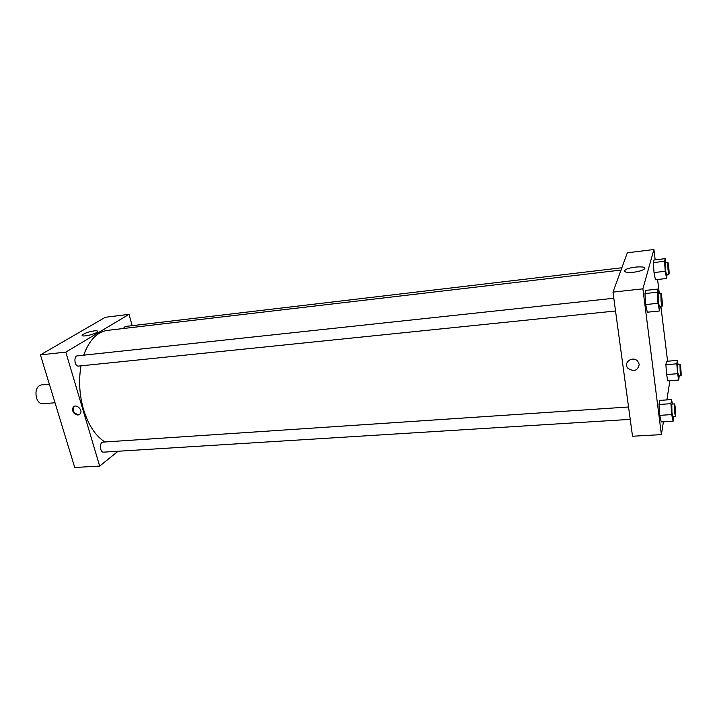 <?xml version="1.0" encoding="UTF-8"?>
<svg xmlns="http://www.w3.org/2000/svg" width="717" height="717" viewBox="0 0 717 717"><rect width="100%" height="100%" fill="white"/><g stroke="black" fill="none" stroke-linecap="round" stroke-linejoin="round"><path stroke-width="1.08" d="M49.356 384.178L41.048 384.966C36.603 386.508 35.079 390.819 36.477 397.89C37.876 401.852 39.973 403.823 42.76 403.814L55.012 402.757M40.43 354.897L74.738 467.484L40.43 354.897L105.336 317.272L40.43 354.897L65.812 352.11L129.033 314.351L132.152 325.679M613.806 298.254L77.391 355.847C73.394 356.008 74.595 366.745 78.538 366.082L615.536 310.99M628.558 406.987L103.06 442.111C99.269 442.111 99.815 452.642 103.58 452.149L630.234 419.355M118.036 451.253L99.672 466.086L65.812 352.11M621.872 267.764L125.143 326.504L123.306 328.52M80.994 365.822C78.538 380.413 79.399 395.022 83.584 409.667C88.46 425.253 95.567 436.026 104.906 441.986M621.039 270.067L107.425 330.385C97.1 331.89 89.195 340.145 83.71 355.166M99.672 466.086L74.738 467.484M94.106 330.895C96.858 330.609 97.987 330.895 97.503 331.747C95.97 334.256 80.053 337.671 82.338 335C84.525 333.19 88.451 331.819 94.106 330.895M129.033 314.351L105.336 317.272M78.028 415.071C73.519 414.059 71.879 411.468 73.116 407.301C75.796 403.187 83.271 409.936 80.304 413.799L78.028 415.071M74.12 406.422L73.681 406.915C72.453 411.074 74.084 413.664 78.592 414.677L79.847 414.309M625.107 271.707L624.498 270.856M663.413 421.829L661.397 434.619L632.519 436.232L612.972 292.115L627.348 252.796L653.913 249.516L655.186 259.85M666.873 399.916L669.902 380.7M645.703 304.573L647.308 312.209L645.703 304.573L644.95 293.567L645.703 304.573L658 303.291L657.22 292.249L657.973 289.059L658.824 293.423M645.811 290.385L644.95 293.567L645.811 290.385L657.973 289.059M654.029 272.568L655.437 279.738L654.029 272.568L653.33 262.619L654.029 272.568L665.251 271.277L664.525 261.293L665.143 258.649L665.86 262.565M654.047 259.984L653.33 262.619L654.047 259.984L665.143 258.649M666.595 374.552L667.877 380.852L666.595 374.552L665.896 364.711L666.595 374.552L677.538 373.7L676.812 363.824L677.314 360.418L678.076 364.415M666.487 361.305L665.896 364.711L666.487 361.305L677.314 360.418M661.397 434.619L642.88 288.834L653.913 249.516M657.588 279.496L659.29 293.378M660.877 306.338L667.599 361.216M659.739 415.349L661.199 421.963L659.739 415.349L658.986 404.487L659.739 415.349L671.712 414.596L670.933 403.689L671.533 399.593L672.447 404.047M659.694 400.4L658.986 404.487L659.694 400.4L671.533 399.593M633.756 272.218C626.685 272.792 623.736 272.137 624.919 270.246C628.209 266.724 648.598 265.407 644.332 269.036C642.468 270.47 638.946 271.528 633.756 272.218M642.88 288.834L612.972 292.115M639.232 364.353C637.789 370.716 634.043 372.051 627.975 368.359C622.643 362.784 632.681 355.399 637.736 361.243L639.232 364.353C637.798 370.716 634.043 372.051 627.975 368.359L627.975 368.359C622.643 362.775 632.681 355.399 637.736 361.243M660.169 306.41L659.523 310.981L658 303.291M660.859 293.208L658.134 293.504L658.323 301.893L659.362 306.491L662.087 306.213C662.893 306.437 661.612 292.832 660.859 293.208L661.056 301.606L662.087 306.213M659.523 310.981L647.308 312.209M657.22 292.249L644.95 293.567M667.088 274.387L666.586 278.483L665.251 271.277M667.778 262.332L665.286 262.628L665.51 270.121L666.434 274.468L668.916 274.181C669.588 274.387 668.396 261.992 667.778 262.332L668.002 269.834L668.916 274.181M666.586 278.483L655.437 279.738M664.525 261.293L653.33 262.619M673.648 416.658L673.093 421.246L671.712 414.596M674.419 403.913L671.775 404.092L671.963 412.813L672.842 416.702L675.495 416.541C676.256 416.783 675.127 403.572 674.419 403.913L674.634 412.642L675.495 416.541M673.093 421.246L661.199 421.963M670.933 403.689L658.986 404.487M679.196 375.896L678.757 380.028L677.538 373.7M679.949 364.263L677.52 364.46L677.744 372.213L678.542 375.95L680.962 375.762C681.598 375.977 680.532 363.949 679.949 364.263L680.182 372.024L680.962 375.762M678.757 380.028L667.877 380.852M676.812 363.824L665.896 364.711M82.338 335L82.563 335.771M73.116 407.301L73.681 406.915M624.919 270.246L625.125 271.806"/></g></svg>
